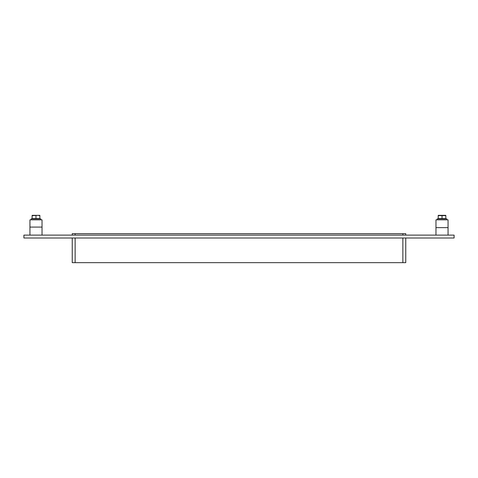 <?xml version="1.0" encoding="UTF-8"?>
<svg xmlns="http://www.w3.org/2000/svg" width="478" height="478" viewBox="0 0 478 478"><rect width="100%" height="100%" fill="white"/><g stroke="black" fill="none" stroke-linecap="round" stroke-linejoin="round"><path stroke-width="0.72" d="M402.864 238.008L402.864 262.661L405.762 262.661L405.762 238.008M402.864 262.661L75.136 262.661L75.136 238.008M72.238 238.008L72.238 262.661L75.136 262.661M75.136 235.11L75.136 233.658L72.238 233.658L72.238 235.11M75.136 233.658L402.864 233.658L402.864 235.11M405.762 235.11L405.762 233.658L402.864 233.658M454.1 238.008L23.9 238.008L23.9 235.11L454.1 235.11L454.1 238.008M435.972 227.63L448.059 227.63L448.059 219.838L435.972 219.838L435.972 235.11M42.028 219.838L29.941 219.838L29.941 227.086L42.028 227.086L42.028 219.838M437.185 219.838L437.185 218.87L446.852 218.87L446.852 219.838M31.148 219.838L31.148 218.87L40.815 218.87L40.815 219.838M442.019 215.638L445.819 215.638L445.819 218.577L442.019 218.577L442.019 215.638L438.212 215.638L438.212 218.577L442.019 218.577M445.819 215.345L438.212 215.345M32.116 215.686L32.116 218.577L39.853 218.577L39.853 215.686L37.935 215.339L32.116 215.686L32.116 215.339L34.034 215.339M35.981 215.686L35.981 218.577M37.935 215.339L39.853 215.339L39.853 215.686M37.899 215.339L34.069 215.339M42.028 235.11L42.028 227.086M29.941 235.11L29.941 227.086M448.059 235.11L448.059 227.63"/></g></svg>
